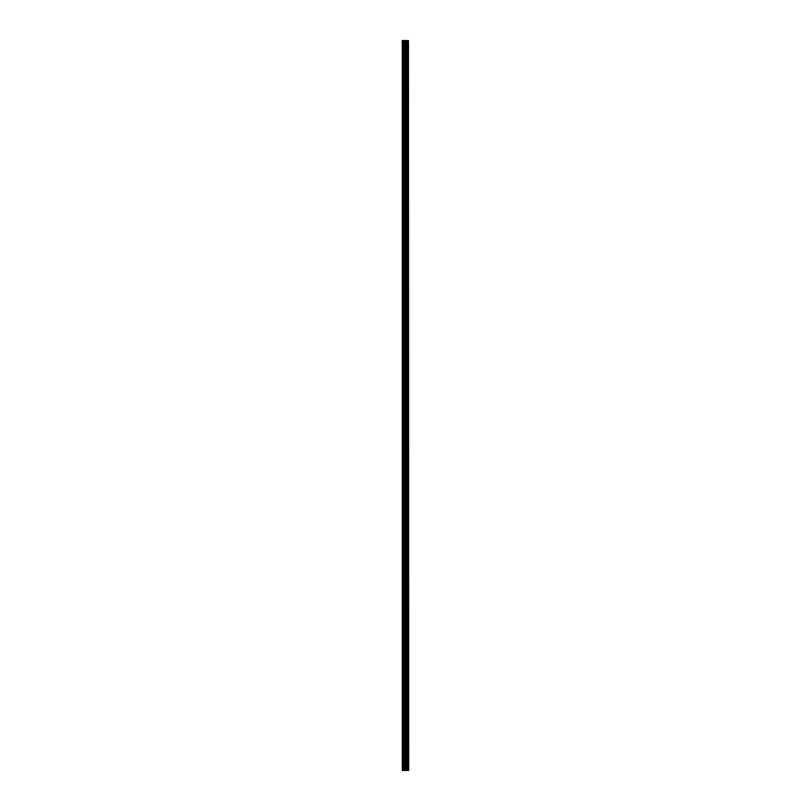 <?xml version="1.0" encoding="UTF-8"?>
<svg xmlns="http://www.w3.org/2000/svg" width="811" height="811" viewBox="0 0 811 811"><rect width="100%" height="100%" fill="white"/><g stroke="black" fill="none" stroke-linecap="round" stroke-linejoin="round"><path stroke-width="1.22" d="M408.46 770.45L408.46 40.55L408.714 770.45L407.781 770.45L407.781 40.55L402.286 40.55L402.286 770.45L404.821 770.45L404.821 40.55M404.821 770.45L407.781 770.45L407.781 40.55L408.46 40.55M407 40.55L407 770.45L407 40.55M407.071 770.45L407.071 40.55M406.331 770.45L406.331 40.55M406.078 770.45L406.078 40.55M405.824 770.45L405.824 40.55M402.702 770.45L402.702 40.55M402.286 770.45L402.286 40.55M408.409 770.45L408.409 40.55M407.71 770.45L407.71 40.55M406.392 770.45L406.392 40.55M405.064 770.45L405.064 40.55M403.969 770.45L403.969 40.55M403.726 770.45L403.726 40.55M407.781 770.45L407.781 40.55"/></g></svg>
